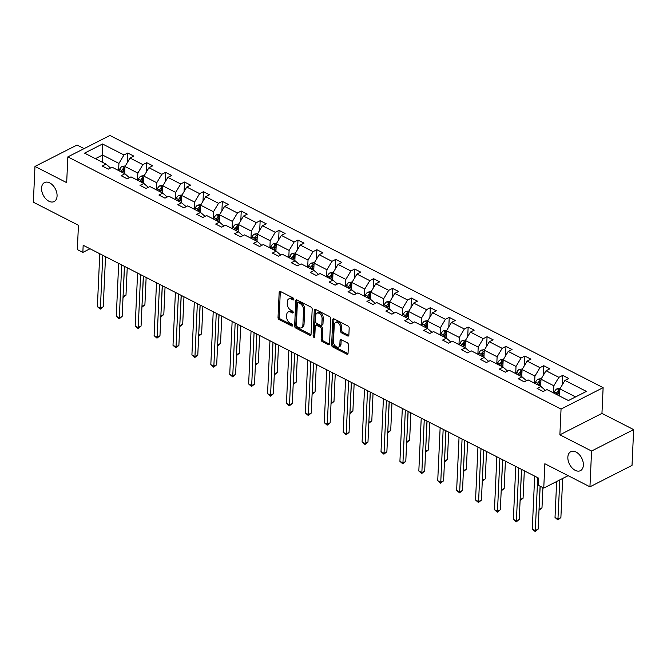 <?xml version="1.0" encoding="UTF-8"?>
<svg xmlns="http://www.w3.org/2000/svg" width="667" height="667" viewBox="0 0 667 667"><rect width="100%" height="100%" fill="white"/><g stroke="black" fill="none" stroke-linecap="round" stroke-linejoin="round"><path stroke-width="1" d="M567.85 457.203A10.647 6.828 -117 0 0 572.044 467.892A10.647 6.828 -117 0 0 580.44 470.66A10.647 6.828 -117 0 0 583.367 465.141A10.647 6.828 -117 0 0 579.173 454.452A10.647 6.828 -117 0 0 570.777 451.684A10.647 6.828 -117 0 0 567.85 457.203M41.554 188.102A10.647 6.828 -117 0 0 45.748 198.791A10.647 6.828 -117 0 0 54.144 201.551A10.647 6.828 -117 0 0 57.07 196.031A10.647 6.828 -117 0 0 52.876 185.343A10.647 6.828 -117 0 0 44.481 182.583A10.647 6.828 -117 0 0 41.554 188.102M293.855 299.35A1.142 0.734 -117 0 0 293.071 297.941L280.423 291.479A1.634 1.051 -117 0 0 279.623 291.429A1.634 1.051 -117 0 0 279.173 292.271L278.022 317.55A1.634 1.051 -117 0 0 279.148 319.568L291.796 326.03A1.142 0.734 -117 0 0 291.879 324.062L290.245 323.228A5.228 3.352 -117 0 1 286.643 316.783L286.735 314.682A5.228 3.352 -117 0 1 288.177 311.973A5.228 3.352 -117 0 1 290.754 312.131L292.388 312.965A1.142 0.734 -117 0 0 292.471 311.005L290.837 310.163A5.228 3.352 -117 0 1 287.235 303.727L287.335 301.617A5.228 3.352 -117 0 1 288.769 298.908A5.228 3.352 -117 0 1 291.346 299.066L292.98 299.908A1.142 0.734 -117 0 0 293.855 299.35M84.084 148.616L77.055 145.014L34.976 166.433L33.35 202.209L78.439 225.263L77.339 249.583L82.85 252.409L90.028 248.758M633.65 429.615L601.951 413.407L559.88 434.826L591.571 451.034L633.65 429.615L632.024 465.391L589.945 486.81L544.856 463.748L543.755 488.077L568.151 475.663M591.571 451.034L589.945 486.81M347.615 335.96A1.634 1.051 -117 0 0 348.416 336.01A1.634 1.051 -117 0 0 348.866 335.168L349.191 328.072A1.634 1.051 -117 0 0 348.066 326.063L334.025 318.884A1.634 1.051 -117 0 0 333.225 318.834A1.634 1.051 -117 0 0 332.775 319.676L331.624 344.964A1.634 1.051 -117 0 0 332.75 346.973L346.79 354.152A1.634 1.051 -117 0 0 347.59 354.202A1.634 1.051 -117 0 0 348.041 353.352L348.432 344.789A1.634 1.051 -117 0 0 347.307 342.771L341.296 339.703A1.634 1.051 -117 0 0 340.495 339.653A1.634 1.051 -117 0 0 340.045 340.495L339.853 344.747A4.369 2.801 -117 0 1 338.653 347.015A4.369 2.801 -117 0 1 335.209 345.881A4.369 2.801 -117 0 1 333.483 341.496L334.242 324.846A4.369 2.801 -117 0 1 335.443 322.586A4.369 2.801 -117 0 1 338.886 323.72A4.369 2.801 -117 0 1 340.604 328.106L340.478 330.874A1.634 1.051 -117 0 0 341.604 332.891L347.615 335.96L348.749 335.384A1.634 1.051 -117 0 0 348.833 335.426M543.755 488.077L538.236 485.259L538.561 478.106L83.175 245.256L82.85 252.409M559.88 434.826L561.047 409.071L67.842 156.887L109.922 135.468L603.126 387.652L561.047 409.071M34.976 166.433L66.675 182.641L67.842 156.887M312.189 309.154A1.634 1.051 -117 0 0 311.064 307.137L297.023 299.958A1.634 1.051 -117 0 0 296.223 299.908A1.634 1.051 -117 0 0 295.773 300.759L294.622 326.038A1.634 1.051 -117 0 0 295.748 328.056L309.788 335.234A1.634 1.051 -117 0 0 310.589 335.284A1.634 1.051 -117 0 0 311.039 334.434L312.189 309.154M315.524 309.421L329.565 316.6A1.634 1.051 -117 0 1 330.69 318.618L329.54 343.897A1.634 1.051 -117 0 1 329.089 344.739A1.634 1.051 -117 0 1 328.289 344.689L322.278 341.621A1.634 1.051 -117 0 1 321.152 339.603L321.619 329.356A1.634 1.051 -117 0 0 320.493 327.339L316.508 325.304A1.634 1.051 -117 0 0 315.708 325.254A1.634 1.051 -117 0 0 315.258 326.096L314.774 336.777A1.142 0.734 -117 0 1 313.106 335.918L314.274 310.222A1.634 1.051 -117 0 1 314.724 309.371A1.634 1.051 -117 0 1 315.524 309.421M568.434 400.55L546.982 389.578L543.171 391.521L537.11 388.419L540.92 386.476L528.072 379.907L524.262 381.849L518.201 378.748L522.011 376.813L509.163 370.243L505.353 372.178L499.291 369.084L503.101 367.142L490.253 360.572L486.443 362.514L480.382 359.413L484.192 357.47L471.344 350.9L467.534 352.843L461.472 349.741L465.283 347.807L452.434 341.237L448.624 343.172L442.563 340.078L446.373 338.136L433.525 331.566L429.715 333.508L423.653 330.407L427.464 328.464L414.616 321.903L410.805 323.837L404.744 320.735L408.554 318.801L395.706 312.231L391.896 314.165L385.843 311.072L389.645 309.129L376.797 302.56L372.986 304.502L366.933 301.401L370.744 299.466L357.887 292.896L354.085 294.831L348.024 291.737L351.834 289.795L338.986 283.225L335.176 285.168L329.114 282.066L332.925 280.123L320.077 273.553L316.266 275.496L310.205 272.394L314.015 270.46L301.167 263.89L297.357 265.825L291.296 262.731L295.106 260.789L282.258 254.219L278.447 256.161L272.386 253.06L276.196 251.117L263.348 244.547L259.538 246.49L253.477 243.388L257.287 241.454L244.439 234.884L240.629 236.818L234.567 233.725L238.377 231.782L225.529 225.213L221.719 227.155L215.658 224.054L219.468 222.111L206.62 215.541L202.81 217.484L196.748 214.382L200.559 212.448L187.71 205.878L183.9 207.812L177.839 204.719L181.649 202.776L168.801 196.206L164.991 198.149L158.929 195.047L162.74 193.113L149.892 186.543L146.081 188.478L140.02 185.376L143.83 183.442L130.982 176.872L127.172 178.806L121.119 175.713L124.921 173.77L112.073 167.2L108.271 169.143L102.209 166.041L106.02 164.107L84.559 153.135L102.526 143.989L123.987 154.961L127.797 153.018L133.85 156.12L130.048 158.054L142.896 164.624L146.707 162.69L152.76 165.783L148.949 167.725L161.806 174.295L165.608 172.353L171.669 175.454L167.859 177.397L180.707 183.967L184.517 182.024L190.579 185.126L186.768 187.06L199.616 193.63L203.427 191.696L209.488 194.789L205.678 196.732L218.526 203.302L222.336 201.359L228.397 204.461L224.587 206.403L237.435 212.973L241.246 211.03L247.307 214.132L243.497 216.066L256.345 222.636L260.155 220.702L266.216 223.795L262.406 225.738L275.254 232.308L279.064 230.365L285.126 233.467L281.316 235.409L294.164 241.971L297.974 240.037L304.035 243.138L300.225 245.072L313.073 251.642L316.883 249.708L322.945 252.801L319.134 254.744L331.983 261.314L335.793 259.371L341.854 262.473L338.044 264.407L350.892 270.977L354.702 269.043L360.764 272.136L356.953 274.079L369.801 280.649L373.612 278.706L379.673 281.808L375.863 283.75L388.711 290.32L392.521 288.377L398.574 291.479L394.772 293.413L407.62 299.983L411.422 298.049L417.484 301.142L413.673 303.085L426.521 309.655L430.332 307.712L436.393 310.814L432.583 312.756L445.431 319.326L449.241 317.384L455.303 320.485L451.492 322.419L464.34 328.989L468.151 327.055L474.212 330.148L470.402 332.091L483.25 338.661L487.06 336.718L493.121 339.82L489.311 341.762L502.159 348.332L505.97 346.39L512.031 349.491L508.221 351.426L521.069 357.996L524.879 356.061L530.94 359.154L527.13 361.097L539.978 367.667L543.788 365.724L549.85 368.826L546.04 370.76L558.888 377.33L562.698 375.396L568.759 378.497L564.949 380.432L586.401 391.404L568.434 400.55M540.662 386.351L540.987 379.206L553.835 385.776L553.51 392.921M553.835 385.776L558.888 377.33M540.987 379.206L546.04 370.76M545.406 390.378L540.92 386.476M521.752 376.68L522.078 369.535L534.926 376.105L534.601 383.25M534.926 376.105L539.978 367.667M522.078 369.535L527.13 361.097M526.496 380.707L522.011 376.813M502.851 367.008L503.168 359.872L516.016 366.441L515.699 373.578M516.016 366.441L521.069 357.996M503.168 359.872L508.221 351.426M507.587 371.044L503.101 367.142M483.942 357.345L484.267 350.2L497.115 356.77L496.79 363.915M497.115 356.77L502.159 348.332M484.267 350.2L489.311 341.762M488.678 361.372L484.192 357.47M465.032 347.674L465.358 340.529L478.206 347.098L477.88 354.244M478.206 347.098L483.25 338.661M465.358 340.529L470.402 332.091M469.776 351.701L465.283 347.807M446.123 338.011L446.448 330.865L459.296 337.435L458.971 344.581M459.296 337.435L464.34 328.989M446.448 330.865L451.492 322.419M450.867 342.038L446.373 338.136M427.213 328.339L427.539 321.194L440.387 327.764L440.062 334.909M440.387 327.764L445.431 319.326M427.539 321.194L432.583 312.756M431.958 332.366L427.464 328.464M408.304 318.668L408.629 311.522L421.477 318.092L421.152 325.238M421.477 318.092L426.521 309.655M408.629 311.522L413.673 303.085M413.048 322.695L408.554 318.801M389.395 309.004L389.72 301.859L402.568 308.429L402.243 315.574M402.568 308.429L407.62 299.983M389.72 301.859L394.772 293.413M394.139 313.031L389.645 309.129M370.485 299.333L370.81 292.188L383.658 298.758L383.333 305.903M383.658 298.758L388.711 290.32M370.81 292.188L375.863 283.75M375.229 303.36L370.744 299.466M351.576 289.661L351.901 282.516L364.749 289.086L364.424 296.231M364.749 289.086L369.801 280.649M351.901 282.516L356.953 274.079M356.32 293.697L351.834 289.795M332.666 279.998L332.991 272.853L345.839 279.423L345.514 286.568M345.839 279.423L350.892 270.977M332.991 272.853L338.044 264.407M337.41 284.025L332.925 280.123M313.757 270.327L314.082 263.182L326.93 269.751L326.605 276.897M326.93 269.751L331.983 261.314M314.082 263.182L319.134 254.744M318.501 274.354L314.015 270.46M294.847 260.655L295.173 253.518L308.021 260.088L307.695 267.225M308.021 260.088L313.073 251.642M295.173 253.518L300.225 245.072M299.591 264.691L295.106 260.789M275.938 250.992L276.263 243.847L289.111 250.417L288.786 257.562M289.111 250.417L294.164 241.971M276.263 243.847L281.316 235.409M280.682 255.019L276.196 251.117M257.037 241.321L257.354 234.175L270.202 240.745L269.885 247.891M270.202 240.745L275.254 232.308M257.354 234.175L262.406 225.738M261.772 245.348L257.287 241.454M238.127 231.657L238.452 224.512L251.301 231.082L250.975 238.219M251.301 231.082L256.345 222.636M238.452 224.512L243.497 216.066M242.863 235.684L238.377 231.782M219.218 221.986L219.543 214.841L232.391 221.411L232.066 228.556M232.391 221.411L237.435 212.973M219.543 214.841L224.587 206.403M223.962 226.013L219.468 222.111M200.308 212.314L200.634 205.169L213.482 211.739L213.157 218.884M213.482 211.739L218.526 203.302M200.634 205.169L205.678 196.732M205.052 216.341L200.559 212.448M181.399 202.651L181.724 195.506L194.572 202.076L194.247 209.221M194.572 202.076L199.616 193.63M181.724 195.506L186.768 187.06M186.143 206.678L181.649 202.776M162.49 192.98L162.815 185.835L175.663 192.404L175.338 199.55M175.663 192.404L180.707 183.967M162.815 185.835L167.859 177.397M167.234 197.007L162.74 193.113M143.58 183.308L143.905 176.163L156.753 182.733L156.428 189.878M156.753 182.733L161.806 174.295M143.905 176.163L148.949 167.725M148.324 187.344L143.83 183.442M124.671 173.645L124.996 166.5L137.844 173.07L137.519 180.215M137.844 173.07L142.896 164.624M124.996 166.5L130.048 158.054M129.415 177.672L124.921 173.77M102.251 162.173L102.568 155.036L118.934 163.398L118.609 170.544M118.934 163.398L123.987 154.961M102.526 143.989L102.568 155.036L95.406 158.679M601.951 413.407L603.126 387.652M110.505 168.001L106.02 164.107M575.596 396.898L559.896 388.878L559.571 396.015M559.896 388.878L564.949 380.432M127.364 162.54L127.797 153.018M146.273 172.211L146.707 162.69M165.183 181.883L165.608 172.353M184.092 191.546L184.517 182.024M202.993 201.217L203.427 191.696M221.903 210.889L222.336 201.359M240.812 220.552L241.246 211.03M259.721 230.223L260.155 220.702M278.631 239.895L279.064 230.365M297.54 249.558L297.974 240.037M316.45 259.23L316.883 249.708M335.359 268.893L335.793 259.371M354.269 278.564L354.702 269.043M373.178 288.236L373.612 278.706M392.088 297.899L392.521 288.377M410.997 307.57L411.422 298.049M429.907 317.242L430.332 307.712M448.808 326.905L449.241 317.384M467.717 336.577L468.151 327.055M486.627 346.248L487.06 336.718M505.536 355.911L505.97 346.39M524.445 365.583L524.879 356.061M543.355 375.246L543.788 365.724M562.264 384.917L562.698 375.396M293.855 299.191L292.48 298.491A5.228 3.352 -117 0 0 289.903 298.332L288.769 298.908M288.177 311.973L289.311 311.389A5.228 3.352 -117 0 1 291.888 311.556L293.263 312.256M280.348 291.437A1.634 1.051 -117 0 0 280.307 291.696L279.165 316.975A1.634 1.051 -117 0 0 280.29 318.984L292.663 325.321M296.94 299.925A1.634 1.051 -117 0 0 296.907 300.183L295.756 325.463A1.634 1.051 -117 0 0 296.882 327.472L310.922 334.651A1.634 1.051 -117 0 0 311.005 334.692M298.241 302.601A1.142 0.734 -117 0 0 297.365 303.151L296.356 325.346A1.142 0.734 -117 0 0 297.148 326.755L298.874 327.639A5.228 3.352 -117 0 0 301.442 327.797A5.228 3.352 -117 0 0 302.885 325.087L303.568 309.922A5.228 3.352 -117 0 0 299.967 303.477L298.241 302.601L299.383 302.018A1.142 0.734 -117 0 0 298.816 301.984L297.682 302.56M301.442 327.797L302.585 327.222A5.228 3.352 -117 0 0 304.019 324.512L302.885 325.087M299.383 302.018L301.109 302.901A5.228 3.352 -117 0 1 304.711 309.346L304.019 324.512M315.708 325.254L316.842 324.671A1.634 1.051 -117 0 1 317.642 324.721L321.627 326.763A1.634 1.051 -117 0 1 322.753 328.773L322.294 339.028A1.634 1.051 -117 0 0 323.42 341.037L329.423 344.114A1.634 1.051 -117 0 0 329.506 344.155M315.441 309.38A1.634 1.051 -117 0 0 315.408 309.638L314.24 335.343A1.142 0.734 -117 0 0 314.782 336.577M322.103 318.718A4.369 2.801 -117 0 0 320.385 314.332A4.369 2.801 -117 0 0 316.942 313.198A4.369 2.801 -117 0 0 315.741 315.458L315.474 321.327A1.634 1.051 -117 0 0 316.6 323.337L320.585 325.371A1.634 1.051 -117 0 0 321.386 325.421A1.634 1.051 -117 0 0 321.836 324.579L322.103 318.718L323.237 318.134A4.369 2.801 -117 0 0 321.519 313.748A4.369 2.801 -117 0 0 318.076 312.615L316.942 313.198M321.386 325.421L322.528 324.846A1.634 1.051 -117 0 0 322.97 323.995L321.836 324.579M323.237 318.134L322.97 323.995M335.443 322.586L336.577 322.003A4.369 2.801 -117 0 1 340.028 323.136A4.369 2.801 -117 0 1 341.746 327.522L341.621 330.298A1.634 1.051 -117 0 0 342.746 332.308L348.749 335.384M338.653 347.015L339.786 346.431A4.369 2.801 -117 0 0 340.987 344.172L339.853 344.747M341.212 339.661A1.634 1.051 -117 0 0 341.179 339.92L340.987 344.172M333.942 318.843A1.634 1.051 -117 0 0 333.909 319.101L332.758 344.38A1.634 1.051 -117 0 0 333.884 346.398L347.924 353.577A1.634 1.051 -117 0 0 348.007 353.61M125.346 165.916L122.128 166.416A4.411 2.535 117.1 0 0 119.593 169.376L118.984 170.735M123.053 296.573L125.988 295.173L127.23 267.784M124.929 168.034L123.57 168.201A4.411 2.535 117.1 0 0 121.894 170.56L121.286 171.911M122.395 172.478L123.087 170.944A2.243 1.292 -62.9 0 1 123.478 170.26L123.57 168.201M122.745 172.653L123.345 171.302A4.411 2.535 -62.9 0 1 124.879 169.085M125.988 295.173L123.011 297.582L124.521 266.391M102.801 255.286L100.4 308.196L97.374 306.645L99.775 253.743M105.519 256.678L103.243 306.753L100.4 308.196L100.258 309.154L97.374 306.645M103.243 306.753L100.258 309.154M144.255 175.588L141.037 176.08A4.411 2.535 117.1 0 0 138.503 179.048L137.894 180.398M141.963 306.245L144.897 304.844L146.14 277.447M143.839 177.697L142.48 177.872A4.411 2.535 117.1 0 0 140.804 180.223L140.195 181.582M141.304 182.149L141.996 180.615A2.243 1.292 -62.9 0 1 142.388 179.932L142.48 177.872M141.646 182.324L142.254 180.965A4.411 2.535 -62.9 0 1 143.789 178.756M144.897 304.844L141.921 307.245L143.43 276.063M163.157 185.251L159.947 185.751A4.411 2.535 117.1 0 0 157.412 188.719L156.803 190.07M160.872 315.908L163.807 314.507L165.049 287.118M162.74 187.369L161.389 187.535A4.411 2.535 117.1 0 0 159.713 189.895L159.105 191.246M160.213 191.813L160.897 190.287A2.243 1.292 -62.9 0 1 161.297 189.595L161.389 187.535M160.555 191.996L161.164 190.637A4.411 2.535 -62.9 0 1 162.698 188.419M160.83 316.883L162.339 285.726M163.807 314.507L160.83 316.917M121.711 264.957L119.31 317.867L116.283 316.316L118.684 263.407M124.429 266.341L122.153 316.416L119.31 317.867L119.168 318.826L116.283 316.316M122.153 316.416L119.168 318.826M140.62 274.629L138.219 327.53L135.193 325.988L137.594 273.078M143.338 276.013L141.062 326.088L138.219 327.53L138.077 328.498L135.193 325.988M141.062 326.088L138.077 328.498M182.066 194.922L178.856 195.423A4.411 2.535 117.1 0 0 176.313 198.382L175.713 199.741M179.782 325.579L182.716 324.179L183.959 296.782M181.649 197.032L180.298 197.207A4.411 2.535 117.1 0 0 178.623 199.558L178.014 200.917M179.123 201.484L179.807 199.95A2.243 1.292 -62.9 0 1 180.207 199.266L180.298 197.207M179.465 201.659L180.073 200.308A4.411 2.535 -62.9 0 1 181.607 198.091M179.74 326.555L181.249 295.398M182.716 324.179L179.74 326.588M159.53 284.292L157.129 337.202L154.102 335.651L156.503 282.741M162.248 285.684L159.972 335.751L157.129 337.202L156.987 338.161L154.102 335.651M159.972 335.751L156.987 338.161M200.975 204.594L197.765 205.086A4.411 2.535 117.1 0 0 195.223 208.054L194.622 209.405M198.691 335.251L201.626 333.85L202.868 306.453M200.559 206.703L199.208 206.878A4.411 2.535 117.1 0 0 197.532 209.23L196.923 210.589M198.032 211.156L198.716 209.621A2.243 1.292 -62.9 0 1 199.116 208.938L199.208 206.878M198.374 211.331L198.983 209.972A4.411 2.535 -62.9 0 1 200.517 207.754M198.649 336.218L200.158 305.069M201.626 333.85L198.641 336.251M178.439 293.964L176.038 346.873L173.003 345.323L175.413 292.413M181.157 295.348L178.881 345.423L176.038 346.873L175.896 347.832L173.003 345.323M178.881 345.423L175.896 347.832M219.885 214.257L216.675 214.757A4.411 2.535 117.1 0 0 214.132 217.725L213.523 219.076M217.6 344.914L220.535 343.513L221.778 316.125M219.468 216.375L218.117 216.542A4.411 2.535 117.1 0 0 216.433 218.901L215.833 220.252M216.942 220.819L217.625 219.293A2.243 1.292 -62.9 0 1 218.026 218.601L218.117 216.542M217.284 220.994L217.892 219.643A4.411 2.535 -62.9 0 1 219.418 217.425M217.559 345.89L219.059 314.732M220.535 343.513L217.55 345.923M197.349 303.635L194.947 356.537L191.913 354.986L194.322 302.084M200.067 305.019L197.791 355.094L194.947 356.537L194.806 357.504L191.913 354.986M197.791 355.094L194.806 357.504M238.794 223.929L235.584 224.429A4.411 2.535 117.1 0 0 233.041 227.389L232.433 228.748M236.51 354.586L239.445 353.185L240.687 325.788M238.377 226.038L237.027 226.213A4.411 2.535 117.1 0 0 235.343 228.564L234.742 229.923M235.851 230.49L236.535 228.956A2.243 1.292 -62.9 0 1 236.935 228.272L237.027 226.213M236.193 230.665L236.802 229.315A4.411 2.535 -62.9 0 1 238.327 227.097M236.46 355.561L237.969 324.404M239.445 353.185L236.46 355.594M216.258 313.298L213.857 366.208L210.822 364.657L213.223 311.747M218.968 314.691L216.7 364.757L213.857 366.208L213.715 367.167L210.822 364.657M216.7 364.757L213.715 367.167M257.704 233.6L254.494 234.092A4.411 2.535 117.1 0 0 251.951 237.06L251.342 238.411M255.419 364.257L258.354 362.856L259.596 335.459M257.287 235.709L255.936 235.885A4.411 2.535 117.1 0 0 254.252 238.236L253.652 239.595M254.761 240.162L255.444 238.628A2.243 1.292 -62.9 0 1 255.845 237.944L255.936 235.885M255.102 240.337L255.711 238.978A4.411 2.535 -62.9 0 1 257.237 236.76M255.369 365.224L256.878 334.075M258.354 362.856L255.369 365.258M235.168 322.97L232.766 375.88L229.731 374.329L232.133 321.419M237.877 324.354L235.609 374.429L232.766 375.88L232.625 376.838L229.731 374.329M235.609 374.429L232.625 376.838M276.613 243.263L273.403 243.763A4.411 2.535 117.1 0 0 270.86 246.723L270.252 248.082M274.329 373.92L277.264 372.519L278.506 345.131M276.196 245.381L274.846 245.548A4.411 2.535 117.1 0 0 273.162 247.907L272.553 249.258M273.67 249.825L274.354 248.299A2.243 1.292 -62.9 0 1 274.754 247.607L274.846 245.548M274.012 250L274.621 248.649A4.411 2.535 -62.9 0 1 276.146 246.431M274.279 374.896L275.788 343.738M277.264 372.519L274.279 374.929M254.077 332.633L251.676 385.543L248.641 383.992L251.042 331.09M256.787 334.025L254.519 384.1L251.676 385.543L251.534 386.51L248.641 383.992M254.519 384.1L251.534 386.51M295.523 252.935L292.313 253.427A4.411 2.535 117.1 0 0 289.77 256.395L289.161 257.754M293.238 383.592L296.173 382.191L297.415 354.794M295.106 255.044L293.755 255.219A4.411 2.535 117.1 0 0 292.071 257.57L291.462 258.929M292.58 259.496L293.263 257.962A2.243 1.292 -62.9 0 1 293.655 257.279L293.755 255.219M292.921 259.671L293.53 258.321A4.411 2.535 -62.9 0 1 295.056 256.103M293.188 384.567L294.697 353.41M296.173 382.191L293.188 384.592M272.986 342.304L270.585 395.214L267.55 393.663L269.952 340.754M275.696 343.697L273.428 393.763L270.585 395.214L270.443 396.173L267.55 393.663M273.428 393.763L270.443 396.173M314.432 262.606L311.222 263.098A4.411 2.535 117.1 0 0 308.679 266.066L308.071 267.417M312.139 393.255L315.074 391.854L316.325 364.465M314.015 264.716L312.665 264.891A4.411 2.535 117.1 0 0 310.98 267.242L310.372 268.593M311.489 269.168L312.173 267.634A2.243 1.292 -62.9 0 1 312.565 266.95L312.665 264.891M311.831 269.343L312.439 267.984A4.411 2.535 -62.9 0 1 313.965 265.766M312.098 394.23L313.607 363.073M315.074 391.854L312.098 394.264M291.896 351.976L289.486 404.886L286.46 403.335L288.861 350.425M294.606 353.36L292.329 403.435L289.486 404.886L289.353 405.844L286.46 403.335M292.329 403.435L289.353 405.844M333.342 272.269L330.132 272.77A4.411 2.535 117.1 0 0 327.589 275.729L326.98 277.088M331.049 402.926L333.984 401.526L335.234 374.137M332.925 274.387L331.574 274.554A4.411 2.535 117.1 0 0 329.89 276.913L329.281 278.264M330.39 278.831L331.082 277.305A2.243 1.292 -62.9 0 1 331.474 276.613L331.574 274.554M330.74 279.006L331.349 277.655A4.411 2.535 -62.9 0 1 332.875 275.438M331.007 403.902L332.516 372.745M333.984 401.526L331.007 403.935M310.805 361.639L308.396 414.549L305.369 412.998L307.77 360.097M313.515 363.031L311.239 413.106L308.396 414.549L308.262 415.508L305.369 412.998M311.239 413.106L308.262 415.508M352.251 281.941L349.033 282.433A4.411 2.535 117.1 0 0 346.498 285.401L345.89 286.76M349.958 412.598L352.893 411.197L354.135 383.8M351.834 284.05L350.475 284.225A4.411 2.535 117.1 0 0 348.799 286.577L348.191 287.936M349.3 288.503L349.992 286.968A2.243 1.292 -62.9 0 1 350.383 286.285L350.475 284.225M349.65 288.678L350.25 287.319A4.411 2.535 -62.9 0 1 351.784 285.109M352.893 411.197L349.917 413.598L351.426 382.416M329.706 371.311L327.305 424.22L324.279 422.67L326.68 369.76M332.424 372.703L330.148 422.77L327.305 424.22L327.163 425.179L324.279 422.67M330.148 422.77L327.163 425.179M371.16 291.612L367.942 292.104A4.411 2.535 117.1 0 0 365.408 295.072L364.799 296.423M368.868 422.261L371.802 420.86L373.045 393.472M370.744 293.722L369.385 293.889A4.411 2.535 117.1 0 0 367.709 296.248L367.1 297.599M368.209 298.174L368.901 296.64A2.243 1.292 -62.9 0 1 369.293 295.948L369.385 293.889M368.559 298.349L369.159 296.99A4.411 2.535 -62.9 0 1 370.694 294.772M371.802 420.86L368.826 423.27L370.335 392.079M348.616 380.982L346.215 433.883L343.188 432.341L345.589 379.431M351.334 382.366L349.058 432.441L346.215 433.883L346.073 434.851L343.188 432.341M349.058 432.441L346.073 434.851M390.07 301.276L386.852 301.776A4.411 2.535 117.1 0 0 384.317 304.736L383.708 306.095M387.777 431.933L390.712 430.532L391.954 403.143M389.653 303.393L388.294 303.56A4.411 2.535 117.1 0 0 386.618 305.92L386.01 307.27M387.118 307.837L387.81 306.303A2.243 1.292 -62.9 0 1 388.202 305.619L388.294 303.56M387.46 308.012L388.069 306.662A4.411 2.535 -62.9 0 1 389.603 304.444M390.712 430.532L387.735 432.941L389.245 401.751M367.525 390.645L365.124 443.555L362.098 442.004L364.499 389.103M370.243 392.038L367.967 442.113L365.124 443.555L364.982 444.514L362.098 442.004M367.967 442.113L364.982 444.514M408.971 310.947L405.761 311.439A4.411 2.535 117.1 0 0 403.227 314.407L402.618 315.758M406.687 441.604L409.621 440.203L410.864 412.806M408.554 313.056L407.203 313.232A4.411 2.535 117.1 0 0 405.528 315.583L404.919 316.942M406.028 317.509L406.712 315.975A2.243 1.292 -62.9 0 1 407.112 315.291L407.203 313.232M406.37 317.684L406.978 316.325A4.411 2.535 -62.9 0 1 408.512 314.115M409.621 440.203L406.645 442.605L408.154 411.422M386.435 400.317L384.034 453.226L381.007 451.676L383.408 398.766M389.153 401.701L386.877 451.776L384.034 453.226L383.892 454.185L381.007 451.676M386.877 451.776L383.892 454.185M427.881 320.61L424.671 321.11A4.411 2.535 117.1 0 0 422.128 324.079L421.527 325.429M425.596 451.267L428.531 449.866L429.773 422.478M427.464 322.728L426.113 322.895A4.411 2.535 117.1 0 0 424.437 325.254L423.828 326.605M424.937 327.172L425.621 325.646A2.243 1.292 -62.9 0 1 426.021 324.954L426.113 322.895M425.279 327.355L425.888 325.996A4.411 2.535 -62.9 0 1 427.422 323.778M425.554 452.243L427.063 421.085M428.531 449.866L425.554 452.276M405.344 409.988L402.943 462.89L399.917 461.347L402.318 408.437M408.062 411.372L405.786 461.447L402.943 462.89L402.801 463.857L399.917 461.347M405.786 461.447L402.801 463.857M446.79 330.282L443.58 330.782A4.411 2.535 117.1 0 0 441.037 333.742L440.437 335.101M444.505 460.939L447.44 459.538L448.683 432.141M446.373 332.391L445.022 332.566A4.411 2.535 117.1 0 0 443.347 334.917L442.738 336.276M443.847 336.843L444.53 335.309A2.243 1.292 -62.9 0 1 444.931 334.626L445.022 332.566M444.189 337.018L444.797 335.668A4.411 2.535 -62.9 0 1 446.331 333.45M444.464 461.914L445.973 430.757M447.44 459.538L444.455 461.948M424.254 419.651L421.852 472.561L418.826 471.01L421.227 418.101M426.972 421.044L424.696 471.11L421.852 472.561L421.711 473.52L418.826 471.01M424.696 471.11L421.711 473.52M465.699 339.953L462.489 340.445A4.411 2.535 117.1 0 0 459.947 343.413L459.338 344.764M463.415 470.61L466.35 469.209L467.592 441.812M465.283 342.063L463.932 342.238A4.411 2.535 117.1 0 0 462.256 344.589L461.647 345.948M462.756 346.515L463.44 344.981A2.243 1.292 -62.9 0 1 463.84 344.297L463.932 342.238M463.098 346.69L463.707 345.331A4.411 2.535 -62.9 0 1 465.241 343.113M463.373 471.577L464.874 440.428M466.35 469.209L463.365 471.611M443.163 429.323L440.762 482.233L437.727 480.682L440.137 427.772M445.881 430.707L443.605 480.782L440.762 482.233L440.62 483.191L437.727 480.682M443.605 480.782L440.62 483.191M484.609 349.616L481.399 350.117A4.411 2.535 117.1 0 0 478.856 353.076L478.247 354.435M482.324 480.273L485.259 478.873L486.501 451.484M484.192 351.734L482.841 351.901A4.411 2.535 117.1 0 0 481.157 354.26L480.557 355.611M481.666 356.178L482.349 354.652A2.243 1.292 -62.9 0 1 482.75 353.96L482.841 351.901M482.008 356.353L482.616 355.002A4.411 2.535 -62.9 0 1 484.142 352.785M482.274 481.249L483.783 450.092M485.259 478.873L482.274 481.282M462.073 438.994L459.671 491.896L456.637 490.345L459.046 437.444M464.791 440.378L462.514 490.453L459.671 491.896L459.53 492.863L456.637 490.345M462.514 490.453L459.53 492.863M503.518 359.288L500.308 359.788A4.411 2.535 117.1 0 0 497.765 362.748L497.157 364.107M501.234 489.945L504.169 488.544L505.411 461.147M503.101 361.397L501.751 361.572A4.411 2.535 117.1 0 0 500.067 363.924L499.466 365.283M500.575 365.849L501.259 364.315A2.243 1.292 -62.9 0 1 501.659 363.632L501.751 361.572M500.917 366.025L501.526 364.674A4.411 2.535 -62.9 0 1 503.051 362.456M501.184 490.92L502.693 459.763M504.169 488.544L501.184 490.954M480.982 448.658L478.581 501.567L475.546 500.017L477.947 447.107M483.692 450.05L481.424 500.117L478.581 501.567L478.439 502.526L475.546 500.017M481.424 500.117L478.439 502.526M522.428 368.959L519.218 369.451A4.411 2.535 117.1 0 0 516.675 372.419L516.066 373.77M520.143 499.608L523.078 498.216L524.32 470.819M522.011 371.069L520.66 371.244A4.411 2.535 117.1 0 0 518.976 373.595L518.367 374.954M519.485 375.521L520.168 373.987A2.243 1.292 -62.9 0 1 520.568 373.303L520.66 371.244M519.826 375.696L520.435 374.337A4.411 2.535 -62.9 0 1 521.961 372.119M520.093 500.583L521.602 469.435M523.078 498.216L520.093 500.617M499.891 458.329L497.49 511.239L494.455 509.688L496.857 456.778M502.601 459.713L500.333 509.788L497.49 511.239L497.349 512.198L494.455 509.688M500.333 509.788L497.349 512.198M541.337 378.623L538.127 379.123A4.411 2.535 117.1 0 0 535.584 382.083L534.976 383.442M539.053 509.28L541.988 507.879L542.905 487.644M540.92 380.74L539.57 380.907A4.411 2.535 117.1 0 0 537.885 383.267L537.277 384.617M538.394 385.184L539.078 383.658A2.243 1.292 -62.9 0 1 539.47 382.966L539.57 380.907M538.736 385.359L539.345 384.009A4.411 2.535 -62.9 0 1 540.87 381.791M539.003 510.255L540.187 486.251M541.988 507.879L539.003 510.288M518.801 467.992L516.4 520.902L513.365 519.351L515.766 466.45M521.511 469.385L519.243 519.46L516.4 520.902L516.258 521.869L513.365 519.351M519.243 519.46L516.258 521.869M560.247 388.294L557.037 388.786A4.411 2.535 117.1 0 0 554.494 391.754L553.885 393.113M556.653 481.516L555.019 517.45L558.046 518.993L560.889 517.55L562.665 478.447M559.83 390.403L558.479 390.579A4.411 2.535 117.1 0 0 556.795 392.93L556.186 394.289M557.304 394.856L557.987 393.322A2.243 1.292 -62.9 0 1 558.379 392.638L558.479 390.579M557.645 395.031L558.254 393.672A4.411 2.535 -62.9 0 1 559.78 391.462M560.889 517.55L557.912 519.96L559.821 479.898M557.912 519.96L555.019 517.45M537.71 477.664L535.309 530.573L532.274 529.023L534.676 476.113M540.095 486.21L538.144 529.123L535.309 530.573L535.167 531.532L532.274 529.023M538.144 529.123L535.167 531.532M292.48 298.491L291.346 299.066M293.255 312.531L292.388 312.965M291.888 311.556L290.754 312.131M292.655 325.588L291.796 326.03M280.29 318.984L279.148 319.568M279.165 316.975L278.022 317.55M280.307 291.696L279.173 292.271M293.847 299.466L292.98 299.908M310.922 334.651L309.788 335.234M296.882 327.472L295.748 328.056M295.756 325.463L294.622 326.038M296.907 300.183L295.773 300.759M304.711 309.346L303.568 309.922M301.109 302.901L299.967 303.477M329.423 344.114L328.289 344.689M323.42 341.037L322.278 341.621M322.294 339.028L321.152 339.603M322.753 328.773L321.619 329.356M321.627 326.763L320.493 327.339M317.642 324.721L316.508 325.304M314.24 335.343L313.106 335.918M315.408 309.638L314.274 310.222M342.746 332.308L341.604 332.891M341.621 330.298L340.478 330.874M341.746 327.522L340.604 328.106M341.179 339.92L340.045 340.495M347.924 353.577L346.79 354.152M333.884 346.398L332.75 346.973M332.758 344.38L331.624 344.964M333.909 319.101L332.775 319.676M124.937 167.792L122.219 166.4M121.894 170.56L119.593 169.376M124.746 172.011L123.345 171.302M143.847 177.455L141.129 176.071M140.804 180.223L138.503 179.048M143.655 181.682L142.254 180.965M162.756 187.127L160.038 185.734M159.713 189.895L157.412 188.719M162.565 191.354L161.164 190.637M181.666 196.798L178.948 195.406M178.623 199.558L176.313 198.382M181.474 201.017L180.073 200.308M200.575 206.462L197.857 205.077M197.532 209.23L195.223 208.054M200.383 210.689L198.983 209.972M219.485 216.133L216.758 214.741M216.433 218.901L214.132 217.725M219.293 220.36L217.892 219.643M238.386 225.805L235.668 224.412M235.343 228.564L233.041 227.389M238.194 230.023L236.802 229.315M257.295 235.468L254.577 234.075M254.252 238.236L251.951 237.06M257.103 239.695L255.711 238.978M276.205 245.139L273.487 243.747M273.162 247.907L270.86 246.723M276.013 249.366L274.621 248.649M295.114 254.811L292.396 253.418M292.071 257.57L289.77 256.395M294.922 259.029L293.53 258.321M314.024 264.474L311.306 263.081M310.98 267.242L308.679 266.066M313.832 268.701L312.439 267.984M332.933 274.145L330.215 272.753M329.89 276.913L327.589 275.729M332.741 278.364L331.349 277.655M351.842 283.808L349.124 282.424M348.799 286.577L346.498 285.401M351.651 288.036L350.25 287.319M370.752 293.48L368.034 292.088M367.709 296.248L365.408 295.072M370.56 297.707L369.159 296.99M389.661 303.151L386.943 301.759M386.618 305.92L384.317 304.736M389.47 307.37L388.069 306.662M408.571 312.815L405.853 311.431M405.528 315.583L403.227 314.407M408.379 317.042L406.978 316.325M427.48 322.486L424.762 321.094M424.437 325.254L422.128 324.079M427.289 326.713L425.888 325.996M446.39 332.158L443.672 330.765M443.347 334.917L441.037 333.742M446.198 336.376L444.797 335.668M465.299 341.821L462.573 340.437M462.256 344.589L459.947 343.413M465.107 346.048L463.707 345.331M484.2 351.492L481.482 350.1M481.157 354.26L478.856 353.076M484.009 355.719L482.616 355.002M503.11 361.164L500.392 359.771M500.067 363.924L497.765 362.748M502.918 365.383L501.526 364.674M522.019 370.827L519.301 369.435M518.976 373.595L516.675 372.419M521.827 375.054L520.435 374.337M540.929 380.498L538.211 379.106M537.885 383.267L535.584 382.083M540.737 384.726L539.345 384.009M559.838 390.162L557.12 388.778M556.795 392.93L554.494 391.754M559.646 394.389L558.254 393.672"/></g></svg>
